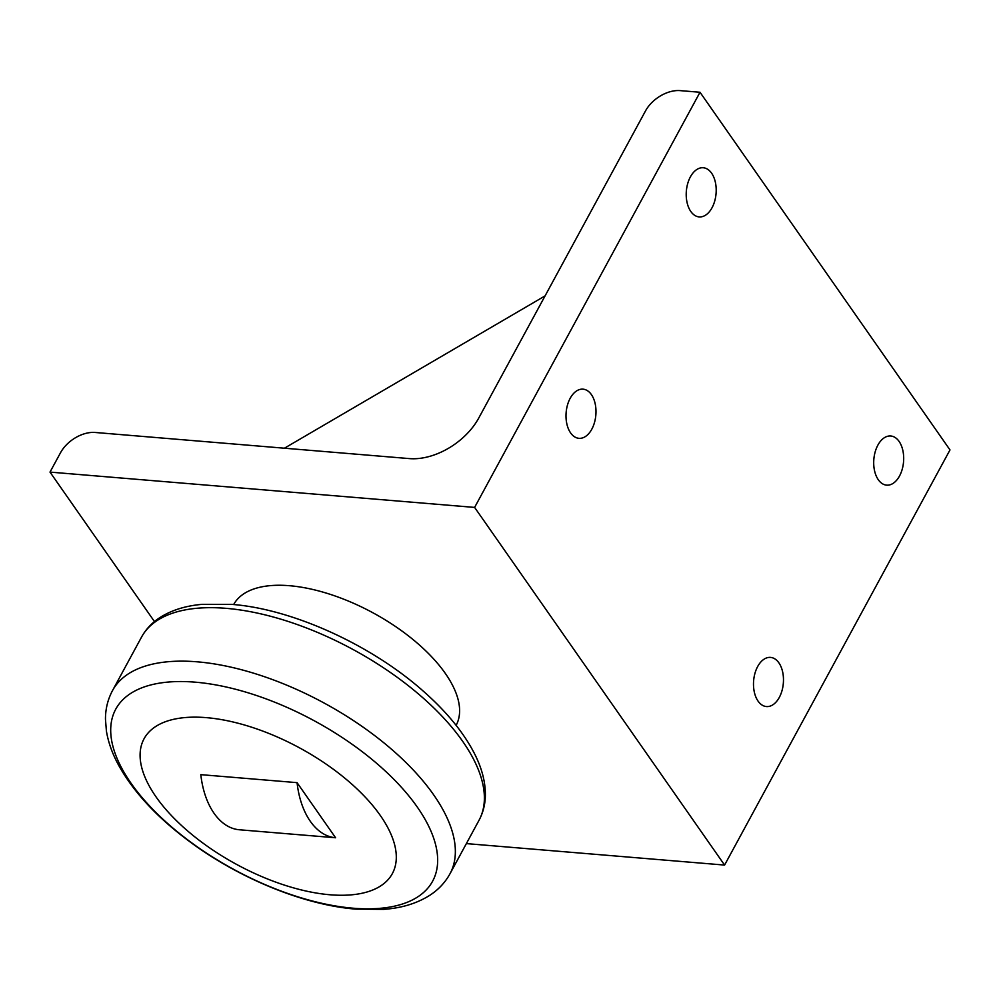 <?xml version="1.0" encoding="UTF-8"?>
<svg xmlns="http://www.w3.org/2000/svg" width="1000" height="1000" viewBox="0 0 1000 1000"><rect width="100%" height="100%" fill="white"/><g stroke="black" fill="none" stroke-linecap="round" stroke-linejoin="round"><path stroke-width="1.5" d="M330.1 894.775A141.263 66.225 -151.5 0 0 380.35 815.537A141.263 66.225 -151.5 0 0 206.287 717.638A141.263 66.225 -151.5 0 0 156.037 796.875A141.263 66.225 -151.5 0 0 330.1 894.775M456.125 725.35A126.575 59.337 -151.5 0 0 414.925 641.125A126.575 59.337 -151.5 0 0 289.375 585.7A126.575 59.337 -151.5 0 0 233.663 604.55M200.812 774.65L297.062 782.65A74.875 45.25 94.8 0 0 335.588 837.763L239.338 829.762A74.875 45.25 94.8 0 1 200.812 774.65M297.062 782.65L335.588 837.763M779.287 697.45A24.663 14.912 -85.2 0 1 766.438 706.562A24.663 14.912 -85.2 0 1 754.312 692.038A24.663 14.912 -85.2 0 1 757.675 666.525A24.663 14.912 -85.2 0 1 770.525 657.4A24.663 14.912 -85.2 0 1 782.65 671.938A24.663 14.912 -85.2 0 1 779.287 697.45M591.8 429.2A24.663 14.912 -85.2 0 1 578.95 438.325A24.663 14.912 -85.2 0 1 566.825 423.787A24.663 14.912 -85.2 0 1 570.188 398.275A24.663 14.912 -85.2 0 1 583.038 389.162A24.663 14.912 -85.2 0 1 595.163 403.688A24.663 14.912 -85.2 0 1 591.8 429.2M899.5 476.037A24.663 14.912 -85.2 0 1 886.65 485.15A24.663 14.912 -85.2 0 1 874.525 470.625A24.663 14.912 -85.2 0 1 877.887 445.112A24.663 14.912 -85.2 0 1 890.738 435.988A24.663 14.912 -85.2 0 1 902.862 450.525A24.663 14.912 -85.2 0 1 899.5 476.037M712.013 207.787A24.663 14.912 -85.2 0 1 699.163 216.912A24.663 14.912 -85.2 0 1 687.038 202.375A24.663 14.912 -85.2 0 1 690.4 176.863A24.663 14.912 -85.2 0 1 703.25 167.75A24.663 14.912 -85.2 0 1 715.375 182.275A24.663 14.912 -85.2 0 1 712.013 207.787M284.413 448.212L545.075 295.887M50 472.1L474.613 507.413L700.013 92.263L680.2 90.625A28.525 18.375 -35 0 0 645.537 110.875L478.725 418.088A57.05 36.75 145 0 1 409.4 458.6L95.188 432.475A28.525 18.375 -35 0 0 60.525 452.725L50 472.1L154.462 621.562M700.013 92.263L950 449.925L724.587 865.075L466.362 843.6M474.613 507.413L724.587 865.075M353.175 908.213A180.275 84.513 -151.5 0 0 417.3 807.087A180.275 84.513 -151.5 0 0 195.188 682.163A180.275 84.513 -151.5 0 0 131.062 783.288A180.275 84.513 -151.5 0 0 353.175 908.213M197.1 661.812A192 90.013 -151.5 0 0 112.513 690.575C107.8 699.4 105.45 708.938 105.463 719.212L106.412 731.05C108.287 742.438 112.413 753.925 118.775 765.5C133.625 792.075 156.925 817.2 188.675 840.875C238.512 878.188 303.788 905.062 356.087 909.15L383.425 909.375C401.45 908.15 416.925 903.45 429.85 895.263C438.438 889.688 445.15 882.525 449.975 873.8A192 90.013 -151.5 0 0 387.7 745.987A192 90.013 -151.5 0 0 197.1 661.812M479 820.325A192 90.013 -151.5 0 0 416.725 692.513A192 90.013 -151.5 0 0 226.137 608.337A192 90.013 -151.5 0 0 141.537 637.1C145.65 629.612 151.4 623.35 158.775 618.325C170.425 610.538 184.85 605.875 202.05 604.35L231.713 604.388C292.288 608.913 371.375 644.925 423.462 691.3C446.3 711.438 463.162 731.925 474.05 752.788C481.763 767.625 485.525 781.875 485.363 795.525C485.188 804.5 483.062 812.763 479 820.325L449.975 873.8M112.513 690.575L141.537 637.1"/></g></svg>
